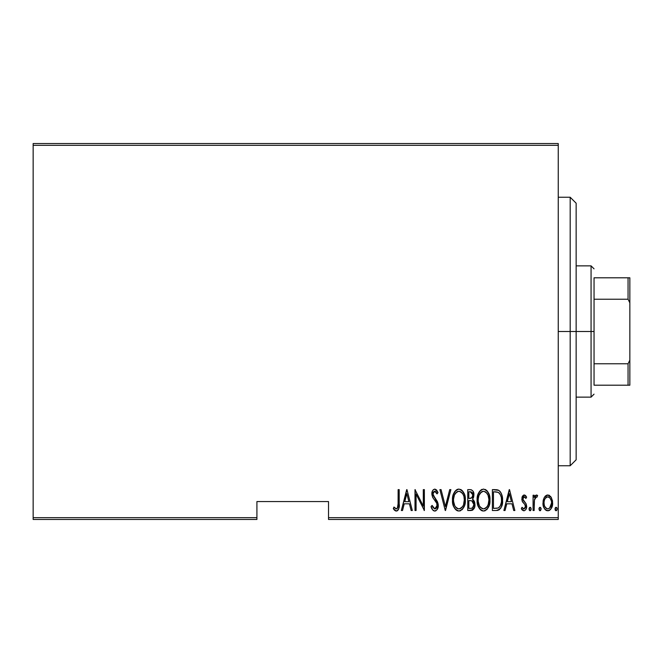 <?xml version="1.0" encoding="UTF-8"?>
<svg xmlns="http://www.w3.org/2000/svg" width="663" height="663" viewBox="0 0 663 663"><rect width="100%" height="100%" fill="white"/><g stroke="black" fill="none" stroke-linecap="round" stroke-linejoin="round"><path stroke-width="0.99" d="M328.516 519.46L558.246 519.46L558.246 517.67L328.516 517.67L328.516 501.56L256.913 501.56L256.913 517.67L33.15 517.67L33.15 145.33L558.246 145.33L558.246 517.67L558.246 143.539L33.15 143.539L558.246 143.539L558.246 145.33L33.15 145.33L33.15 143.539L33.15 517.67L256.913 517.67L256.913 501.56L328.516 501.56L328.516 519.46L328.516 517.67L558.246 517.67L558.246 519.46L328.516 519.46M33.15 519.46L256.913 519.46L256.913 517.67L256.913 519.46L33.15 519.46L33.15 517.67L33.15 519.46M544.257 497.507L542.98 502.919C542.757 506.93 544.364 509.549 547.812 510.775C551.243 509.549 552.851 506.93 552.627 502.919L551.351 497.499L547.812 494.979L544.257 497.507L543.27 500.134L543.038 504.187L543.768 507.261L545.492 509.888L548.442 510.725L550.804 509.143L552.378 505.438L552.552 501.518L551.351 497.499L548.931 495.178L546.685 495.17L544.265 497.507M534.146 510.51L533.077 510.51L534.146 510.51L534.469 499.637L535.497 497.316L537.022 497.126L537.627 495.501L535.704 495.253L534.146 497.499L534.146 495.244L533.077 495.244L533.077 510.51L533.077 495.244L533.077 510.51L534.146 510.51L534.37 500.142L536.384 496.852L537.022 497.126L537.627 495.501L536.574 494.979L534.146 497.499L534.146 495.244L533.077 495.244L534.146 495.244M524.226 494.979L522.32 496.479L521.856 499.587L522.56 501.924L525.27 504.991L525.494 507.261L524.317 508.836L523.289 508.736L522.03 507.294L521.3 508.712L522.336 510.129L524.292 510.742L525.718 509.748L526.521 507.783L526.215 504.013L522.925 499.264L523.869 496.918L524.764 497.043L525.9 498.46L526.654 497.151L525.03 495.22L524.226 494.979L521.831 498.982L522.253 501.336L525.27 504.991L525.577 506.449L523.911 508.902L522.03 507.294L521.3 508.712L523.944 510.775C525.883 510.096 526.787 508.62 526.654 506.366L526.215 504.013L523.215 500.292L522.9 498.907L524.193 496.852L525.9 498.46L526.654 497.151L524.226 494.979M496.222 510.51L499.421 509.632L501.361 506.922L502.496 502.015L502.173 496.206L501.071 492.94L499.106 490.57L496.902 489.758L492.377 489.625L492.377 510.51L496.222 510.51C500.946 509.217 503.06 505.828 502.554 500.333C502.852 496.33 501.609 493.015 498.816 490.38L492.377 489.625L492.377 510.51L492.377 489.625L494.888 489.625M474.517 507.51L471.061 510.51L467.746 510.51L472.91 509.922L474.526 507.493L474.973 504.584L474.459 501.56L472.52 499.247L473.888 495.394L473.117 491.266L471.294 489.766L467.746 489.625L467.746 510.51L467.746 489.625L467.746 510.51L471.061 510.51C473.846 509.714 475.147 507.742 474.973 504.584L472.52 499.247L473.904 494.797C474.086 491.797 472.81 490.073 470.092 489.625L467.746 489.625L470.092 489.625M449.713 489.625L450.881 489.625L445.519 510.51L450.881 489.625L449.713 489.625L445.387 506.482L441.069 489.625L439.9 489.625L445.254 510.51L439.9 489.625L445.254 510.51L450.881 489.625L449.713 489.625L445.387 506.482L441.069 489.625L439.9 489.625L441.069 489.625M416.074 510.51L416.074 494.084L424.37 510.51L424.37 489.625L423.301 489.625L423.301 506.084L414.997 489.625L414.997 510.51L416.074 510.51L414.997 510.51L416.074 510.51L416.074 494.084L424.37 510.51L424.37 489.625L423.301 489.625L423.301 506.084L414.997 489.625L414.997 510.51L415.229 489.625M398.131 503.515L397.361 508.364L395.96 508.819L393.963 507.029L393.308 508.637L395.339 510.808L396.582 511.024L398.14 510.046L398.952 508.057L399.201 489.625L398.131 489.625L398.131 503.515C398.571 505.869 397.991 507.667 396.391 508.902L393.963 507.029L393.308 508.637L396.308 511.049C398.869 509.582 399.83 507.145 399.201 503.731L399.201 489.625L398.131 489.625L398.082 505.819M402.516 510.51L401.347 510.51L406.701 489.625L401.347 510.51L402.516 510.51L404.231 503.814L409.436 503.814L411.151 510.51L412.32 510.51L406.966 489.625L401.347 510.51L402.516 510.51L404.231 503.814L409.436 503.814L411.151 510.51L412.32 510.51L406.966 489.625L412.32 510.51L411.151 510.51M434.795 511.049L437.05 509.706L438.293 505.397L437.472 501.767L432.989 494.59L433.32 492.178L434.257 491.3L435.558 491.54L437.025 493.91L438.028 492.626L436.478 489.891L434.829 489.087L433.403 489.659L432.483 490.918L431.911 494.78L432.757 497.532L436.784 503.316L437.05 506.698L435.914 508.521L434.812 508.902L433.047 507.551L432.11 505.421L431.066 506.482L432.757 510.004L434.795 511.049C437.265 510.145 438.434 508.264 438.293 505.397L432.939 493.877L434.696 491.233L437.025 493.91L438.028 492.626L434.829 489.087C432.69 489.866 431.704 491.49 431.87 493.96L432.558 497.142L436.784 503.316L437.224 505.363L434.812 508.902L432.11 505.421L431.066 506.482C431.472 508.844 432.715 510.361 434.795 511.049L434.596 511.032M452.481 500.159L453.5 506.109L455.804 509.748L458.929 511.049L462.053 509.714L464.622 505.214L465.335 500.059L464.622 494.871L462.003 490.38L458.829 489.087L455.73 490.479L453.202 494.996L452.481 500.159C452.141 505.62 454.296 509.25 458.929 511.049C463.561 509.201 465.699 505.537 465.335 500.059C465.708 494.523 463.536 490.869 458.829 489.087C454.238 490.993 452.125 494.689 452.481 500.159M477.12 500.159L477.849 505.289L480.443 509.748L483.567 511.049L486.692 509.714L489.253 505.214L489.974 500.059L489.253 494.871L486.634 490.38L483.468 489.087L480.36 490.479L477.832 494.996L477.12 500.159C476.78 505.62 478.926 509.25 483.567 511.049C488.192 509.201 490.33 505.537 489.974 500.059C490.338 494.523 488.175 490.869 483.468 489.087C478.868 490.993 476.755 494.689 477.12 500.159M505.057 510.51L503.897 510.51L509.25 489.625L503.897 510.51L505.057 510.51L506.772 503.814L511.985 503.814L513.701 510.51L514.869 510.51L509.515 489.625L503.897 510.51L505.057 510.51L506.772 503.814L511.985 503.814L513.701 510.51L514.869 510.51L509.515 489.625L514.869 510.51L513.701 510.51M529.057 509.035L529.621 510.568L530.64 510.568L531.204 509.035L530.64 507.502L529.621 507.502L529.115 508.48L530.135 510.775L531.204 509.035L530.135 507.294L529.057 509.035M538.969 509.035L539.533 510.568L540.552 510.568L541.107 509.035L540.552 507.502L539.525 507.502L539.019 508.48L540.038 510.775L541.107 509.035L540.038 507.294L538.969 509.035M555.03 509.035L555.594 510.568L556.613 510.568L557.177 509.035L556.613 507.502L555.826 507.352L555.088 508.48L556.108 510.775L557.177 509.035L556.108 507.294L555.03 509.035M398.131 489.625L399.201 489.625L399.201 503.739M399.126 506.582L398.579 509.292M398.446 509.557L398.148 510.038M397.344 510.783L396.582 511.024M395.811 510.982L394.535 510.22M394.452 510.129L393.897 509.482M393.59 509.051L393.963 507.029M393.971 507.038L394.725 507.85M394.883 508.015L396.764 508.836M395.571 508.604L396.391 508.902L395.571 508.604M397.734 507.717L397.949 507.013M398.952 508.057L399.159 505.894M406.833 493.653L408.889 501.676L404.778 501.676L406.833 493.653L408.889 501.676L404.778 501.676L406.833 493.653M423.301 489.625L424.37 489.625L424.129 510.51M434.398 511.016L433.66 510.75M433.329 510.543L432.757 510.004M431.596 507.957L431.066 506.482L432.11 505.421L432.516 506.507M434.522 508.869L435.384 508.803M435.525 508.753L436.677 507.634M436.155 508.322L436.892 507.178M437.182 506.035L437.124 504.361M436.975 503.805L436.784 503.316M436.072 502.015L435.79 501.584M435.782 501.576L434.563 499.985M434.099 499.405L433.569 498.717M431.87 493.96L431.886 494.507M431.903 493.164L432.003 492.418M432.011 492.402L431.903 493.181M432.201 491.631L432.823 490.313M436.494 489.907L437.762 492.021M438.028 492.626L436.859 493.545M436.859 493.537L436.246 492.369M435.566 491.548L434.472 491.25M433.32 492.178L434.257 491.3M433.022 493.023L433.138 495.286L433.975 496.894M434.19 497.167L434.969 498.128M436.527 500.142L436.851 500.631M437.472 501.767L438.235 504.427M438.119 507.195L437.878 508.065M435.956 510.734L435.26 510.999M433.403 495.949L433.138 495.286M432.483 490.918L432.201 491.648M452.506 499.289L452.556 498.419M452.564 498.385L452.788 496.711M453.21 494.971L453.359 494.507M454.18 492.568L454.619 491.822M454.636 491.805L455.133 491.126M456.393 489.916L457.503 489.327M457.967 489.186L459.268 489.112M460.52 489.418L461.307 489.833M462.036 490.413L462.733 491.175M463.139 491.731L463.578 492.443M464.001 493.264L464.622 494.88M465.036 496.579L465.26 498.261M465.26 501.841L465.028 503.548M463.992 506.863L463.304 508.14M462.716 508.969L462.078 509.698M460.619 510.692L459.79 510.958M458.075 510.966L457.238 510.701M456.956 510.568L455.821 509.764M455.771 509.714L454.719 508.446M454.685 508.397L453.865 506.946M453.219 505.289L452.796 503.631M452.721 503.225L452.556 501.916M457.503 491.532L458.887 491.233C462.733 492.659 464.523 495.601 464.266 500.051L463.578 504.502M454.652 494.673L456.774 491.971M464.009 502.885L464.266 500.051C464.548 504.551 462.757 507.502 458.887 508.902L460.271 508.629L458.887 508.902C455.075 507.502 453.301 504.584 453.558 500.151L453.616 501.551L453.558 500.151C453.285 495.684 455.058 492.708 458.887 491.233L457.263 491.656M464.009 497.242L464.249 499.347M463.412 495.203L463.652 495.866M460.967 491.921L459.244 491.25L460.967 491.921L462.484 493.463M462.393 493.338L461.937 492.783M461.978 507.369L461.067 508.181M461.465 507.866L461.912 507.435M453.807 502.952L454.702 505.612L453.616 501.56M456.89 508.306L456.417 507.941M458.183 508.836L457.511 508.637M455.895 492.758L454.677 494.615M453.616 498.733L454.346 495.402M473.125 491.283L473.722 492.982M473.888 495.394L473.614 497.159M473.44 497.714L473.208 498.253M473.167 499.695L473.639 500.142M473.714 500.233L474.849 503.018M474.965 505.09L474.526 507.493M472.031 510.369L472.487 510.178M470.863 500.664L469.537 500.606L471.791 500.847L473.904 504.584C473.896 507.013 472.736 508.272 470.407 508.372L468.816 508.372L468.816 500.606L471.517 500.764M473.904 504.584L472.537 507.883L473.68 506.118M472.28 492.659L472.835 494.838L471.658 492.087M472.777 495.626L472.835 494.838C472.86 497.159 471.766 498.369 469.545 498.46L468.816 498.46L468.816 491.764L470.282 491.764L472.835 494.838L471.841 497.772L469.545 498.46L472.015 497.565M470.854 491.805L470.282 491.764L470.854 491.805M472.064 497.499L472.379 496.985M472.296 501.095L473.879 504.013M471.865 508.198L471.144 508.339M469.545 498.46L468.816 498.46L468.816 491.764L470.282 491.764M477.145 499.289L477.194 498.419M477.194 498.385L477.426 496.686M477.841 494.971L477.99 494.507M478.819 492.568L479.78 491.117M481.031 489.916L482.134 489.327M483.899 489.112L483.468 489.087M485.159 489.418L485.938 489.833M486.667 490.413L487.363 491.175M487.786 491.747L488.217 492.46M488.623 493.239L489.253 494.888M489.667 496.579L489.899 498.261M489.899 501.833L489.659 503.557M489.493 504.361L489.667 503.524M489.253 505.206L488.971 506.043M488.623 506.863L487.918 508.156M487.355 508.969L486.708 509.698M485.25 510.692L484.429 510.958M482.705 510.966L481.877 510.701M481.587 510.568L480.46 509.764M480.41 509.714L479.357 508.446M479.324 508.397L478.487 506.922M478.139 506.109L477.435 503.631M477.36 503.225L477.194 501.916M482.142 491.532L483.518 491.233C487.363 492.659 489.153 495.601 488.896 500.051L488.217 504.502M482.821 508.836L481.048 507.941M478.205 500.855L478.189 500.151C477.915 495.684 479.697 492.708 483.518 491.233L481.893 491.656M480.136 493.231L478.976 495.402L481.404 491.971M488.043 495.203L486.078 492.294L488.043 495.203L488.88 499.347M485.598 491.921L483.518 491.233L486.078 492.294M487.139 506.689L488.291 504.261L488.896 500.051C489.178 504.551 487.388 507.502 483.518 508.902L484.902 508.629L483.518 508.902C479.714 507.502 477.932 504.584 478.189 500.151L478.247 498.733L478.189 500.151M486.609 507.369L485.706 508.181M486.103 507.866L486.543 507.435M478.446 502.952L479.332 505.612L478.247 501.56M480.99 492.311L480.534 492.758M478.247 498.733L478.976 495.402M495.932 489.659L497.482 489.866M497.905 489.982L498.352 490.139M499.894 491.25L500.333 491.764M501.261 493.338L501.833 494.871M502.405 497.648L502.513 498.941M502.537 501.236L502.496 501.999M502.388 503.035L502.297 503.681M501.004 507.684L501.361 506.922M500.996 507.692L500.573 508.397M499.413 509.64L497.896 510.319M497.648 510.377L497.059 510.469M497.258 492.037L498.667 492.642L497.258 492.037M499.115 492.99L500.159 494.316L499.115 492.99M501.021 504.12L501.352 502.438L500.283 505.96L498.468 507.833L499.305 507.236M498.054 508.015L493.454 508.372L493.454 491.764L498.178 492.352C500.64 494.349 501.734 497.01 501.485 500.325L501.452 499.198L501.485 500.325C501.725 503.416 500.722 505.919 498.468 507.833L497.341 508.19M495.311 491.789L496.289 491.871M501.361 498.178L501.452 499.198M499.794 506.698L500.167 506.159M501.452 501.385L501.352 502.438M509.383 493.653L511.438 501.676L507.319 501.676L509.383 493.653L511.438 501.676L507.319 501.676L509.383 493.653M525.113 495.278L525.676 495.767M525.842 495.949L526.207 496.43M526.654 497.151L525.693 498.112M524.491 496.902L523.869 496.918M523.588 497.093L523.19 497.631L523.588 497.093M522.974 498.245L522.925 499.264M522.9 498.907L523.215 500.292M523.223 500.3L523.654 500.963M523.811 501.145L524.549 501.866M525.038 502.339L525.494 502.852M526.521 507.8L526.082 509.118M523.48 510.725L521.748 509.474M521.3 508.712L522.03 507.294M522.038 507.303L522.369 507.85M523.588 508.861L524.309 508.836M525.187 508.015L525.428 507.485M525.494 507.245L524.831 504.369M525.577 506.449L525.411 505.339M525.129 504.767L523.853 503.416M521.938 497.698L522.129 496.968M522.328 496.463L522.767 495.742M523.596 495.095L524.01 494.996M529.074 508.761L529.157 508.297M529.455 510.386L529.182 509.839M529.621 507.502L529.289 507.949M534.535 496.662L535 495.916M535.033 495.874L535.704 495.253M536.723 494.996L537.627 495.501L537.022 497.126L536.127 496.894M536.574 494.979L537.627 495.501M537.022 497.126L536.384 496.852L537.022 497.126M534.593 499.131L534.245 501.377M534.221 501.717L534.146 505.38M538.986 508.761L539.069 508.297M541.016 508.297L541.099 508.761M544.887 496.554L545.674 495.742M546.693 495.17L547.207 495.029M547.812 494.979L550.713 496.529M548.947 495.178L549.503 495.443M552.337 500.126L552.552 501.493M552.561 504.212L552.511 504.651M552.387 505.438L552.08 506.598M552.055 506.665L551.724 507.518M551.566 507.866L551.235 508.496M550.804 509.134L549.61 510.27M549.055 510.551L548.45 510.717M547.182 510.725L546.577 510.56M546.287 510.427L545.492 509.888M545.334 509.748L544.762 509.093M544.754 509.068L544.373 508.496M543.544 506.648L543.221 505.438M543.096 504.692L543.047 504.203M543.055 501.51L543.279 500.117M552.378 505.438L552.569 504.187M548.293 508.861L547.804 508.902C545.143 507.991 543.892 506.002 544.058 502.935L544.248 504.858L544.058 502.935C543.9 499.852 545.143 497.822 547.804 496.852L548.293 496.902L547.804 496.852C550.456 497.83 551.707 499.852 551.55 502.935C551.715 506.002 550.464 507.991 547.804 508.902L548.276 508.861M548.044 496.869L550.108 498.145L551.367 500.988L550.729 499.14M551.55 502.935L551.102 505.794L549.577 508.231L551.55 502.935M551.401 501.17L551.508 501.957M546.859 508.728L544.754 506.466M544.862 506.681L545.168 507.245M546.039 508.239L546.809 508.703M547.804 496.852L547.315 496.902L547.804 496.852M546.411 497.275L547.315 496.902M545.508 498.137L546.03 497.573M544.099 501.957L544.174 501.361M555.047 508.761L555.13 508.297M556.705 507.593L557.077 508.297M555.428 510.386L555.146 509.839M555.594 507.502L555.263 507.949M463.139 505.587L462.807 506.217M460.901 508.297L460.271 508.629M456.335 507.875L455.415 506.814M462.791 493.927L463.122 494.557M470.1 500.615L470.672 500.64M470.771 508.364L468.816 508.372L468.816 500.606L469.537 500.606M487.446 506.217L487.056 506.814M485.531 508.297L484.902 508.629M480.973 507.875L480.045 506.814M494.888 508.372L493.454 508.372L493.454 491.764L494.333 491.764M498.178 492.352L498.667 492.642M500.416 494.822L501.145 496.96M496.711 508.281L495.8 508.347M544.497 505.794L544.248 504.858M544.074 503.416L544.058 502.935M544.24 500.988L544.439 500.225M544.878 499.14L545.384 498.303M548.757 497.043L549.188 497.275M570.18 331.5L576.147 331.5L576.147 203.209L576.147 459.79L576.147 331.5L570.18 331.5L570.18 197.243L570.18 331.5L558.246 331.5L570.18 331.5L570.18 465.757L570.18 331.5M594.048 277.797L594.048 299.228L594.048 277.797L628.06 277.797L594.048 277.797M594.048 331.5L594.048 299.228L594.048 363.772L594.048 331.5L591.065 331.5L594.048 331.5M576.147 265.863L591.065 265.863L591.065 331.5L591.065 265.863L594.048 268.846M576.147 331.5L591.065 331.5L576.147 331.5M594.048 385.203L594.048 363.772L594.048 385.203L629.85 385.203L629.85 360.142L628.06 363.772L594.048 363.772L628.06 363.772L628.06 385.203L628.06 363.772L629.85 360.142L629.85 385.203L594.048 385.203M576.147 397.137L591.065 397.137L591.065 331.5L591.065 397.137L594.048 394.154M629.85 277.797L628.06 277.797L628.06 299.228L629.85 302.858L629.85 360.142L629.85 277.797L629.85 302.858L628.06 299.228L628.06 277.797L629.85 277.797M594.048 299.228L628.06 299.228L594.048 299.228M558.246 197.243L570.18 197.243L576.147 203.209M558.246 465.757L570.18 465.757L576.147 459.79"/></g></svg>
